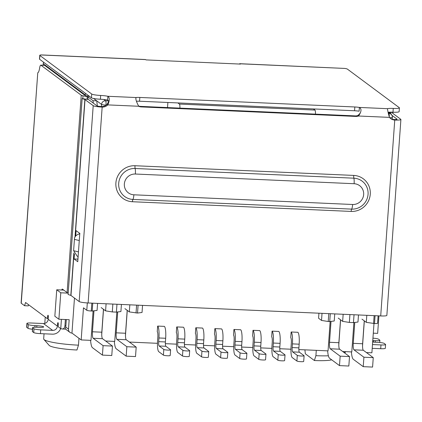 <?xml version="1.0" encoding="UTF-8"?>
<svg xmlns="http://www.w3.org/2000/svg" width="422" height="422" viewBox="0 0 422 422"><rect width="100%" height="100%" fill="white"/><g stroke="black" fill="none" stroke-linecap="round" stroke-linejoin="round"><path stroke-width="0.63" d="M43.186 65.262L43.297 63.722L85.286 94.934A3.819 3.708 -53.4 0 1 85.666 93.51M85.286 94.934L85.244 95.488M68.195 293.126L60.784 292.799L56.733 289.787L54.839 316.231L58.89 319.243L60.784 292.799M58.89 319.243L69.171 319.697L68.496 329.144L65.737 327.092M74.472 298.059L71.962 333.085A3.819 3.708 -53.4 0 1 68.496 329.144M88.963 95.963L88.931 96.343M373.301 333.174L377.653 333.369L378.909 315.862M313.409 108.929L314.949 110.073L179.403 104.065L177.862 102.926M179.403 104.065A3.819 0.765 92.5 0 1 179.888 108.122M315.434 114.125A3.819 0.765 -87.5 0 0 314.949 110.073M108.475 101.892L107.077 104.366M167.513 107.573L167.882 102.483M366.802 315.324L366.296 322.35L361.971 319.132M366.296 322.35L374.504 323.547A3.819 0.506 4.1 0 0 377.579 323.273L378.112 315.825M373.57 323.51L374.135 315.651M92.761 303.181L92.196 311.04L97.076 310.418L97.582 303.397M93.098 310.924L90.988 340.364L81.172 339.932L83.472 307.823L86.79 310.286A3.819 0.506 4.1 0 0 91.263 310.998L92.196 311.04M338.228 318.082L342.648 321.364L349.358 322.434L353.472 322.619L357.977 322.044L358.484 314.954M63.764 290.099L56.733 289.787M116.973 304.257L116.409 312.111L120.914 311.541L121.42 304.452M116.409 312.111L112.294 311.932L112.859 304.072M106.091 303.771L105.584 310.861L112.294 311.932M105.584 310.861L101.164 307.575M349.358 322.434L349.922 314.58M354.037 314.759L353.472 322.619M373.992 323.526L371.893 352.813L366.449 352.57M353.9 322.566L351.795 351.922L342.706 351.521M129.385 342.068L157.453 343.313M165.355 343.661L176.523 344.157M184.43 344.505L195.592 345.001M203.499 345.349L214.666 345.845M222.568 346.198L233.735 346.689M241.637 347.042L252.804 347.538M260.706 347.886L271.873 348.382M279.775 348.73L290.943 349.226M298.845 349.574L328.052 350.872L330.157 321.511M116.836 312.058L114.731 341.419L105.642 341.013M71.962 333.085L81.172 339.932M343.155 314.279L342.648 321.364M322.028 313.34L321.522 320.43L318.573 318.241L318.932 313.203M127.27 310.386L125.476 335.384M78.466 345.159A29.229 3.856 -175.9 0 1 43.899 339.415L49.168 345.386A23.495 3.096 4.1 0 0 76.957 350.007L78.466 345.159L78.961 338.286M316.284 350.35L315.904 355.683L314.39 360.525L305.333 353.794L304.906 349.843M343.84 352.365L345.323 352.428L345.381 351.637M362.54 345.887L364.334 320.889M330.294 313.71L329.73 321.564L334.235 320.994L334.741 313.905M329.73 321.564L328.232 321.501L328.796 313.641M321.522 320.43L328.232 321.501M129.834 304.826L129.327 311.911L124.907 308.63M142.546 305.386L142.04 312.475L137.535 313.05L138.1 305.19M129.327 311.911L137.535 313.05M331.703 359.824A23.495 3.096 -175.9 0 1 314.39 360.525M136.042 312.982L136.601 305.127M43.899 339.415A29.229 3.856 -175.9 0 1 43.677 338.882L44.041 333.797M328.379 355.799A29.229 3.856 -175.9 0 1 315.904 355.683M340.591 319.839L338.797 344.837M103.527 309.331L101.734 334.329M163.409 355.124A3.439 0.454 4.1 0 0 167.091 355.746A3.439 0.454 4.1 0 0 170.203 355.519L170.609 349.854A3.439 0.454 -175.9 0 1 167.497 350.081A3.439 0.454 -175.9 0 1 163.815 349.458L163.409 355.124L158.73 351.647A9.553 1.92 92.5 0 1 157.564 340.834L157.828 337.152A4.774 0.96 -87.5 0 0 157.248 331.745L157.654 326.079A10.508 2.11 92.5 0 1 158.936 337.969L158.672 341.656A3.819 0.765 -87.5 0 0 159.136 345.982L163.815 349.458M159.136 345.982L165.867 346.277L170.546 349.754A3.439 0.454 -175.9 0 1 170.609 349.854M165.867 346.277A3.819 0.765 92.5 0 1 165.403 341.952L165.667 338.27A10.508 2.11 -87.5 0 0 164.385 326.375L157.654 326.079M182.478 355.968A3.439 0.454 4.1 0 0 186.16 356.59A3.439 0.454 4.1 0 0 189.272 356.363L189.678 350.698A3.439 0.454 -175.9 0 1 186.566 350.925A3.439 0.454 -175.9 0 1 182.884 350.302L182.478 355.968L177.799 352.491A9.553 1.92 92.5 0 1 176.639 341.678L176.902 337.996A4.774 0.96 -87.5 0 0 176.317 332.589L176.723 326.923A10.508 2.11 92.5 0 1 178.005 338.819L177.741 342.5A3.819 0.765 -87.5 0 0 178.205 346.826L182.884 350.302M178.205 346.826L184.936 347.121L189.615 350.598A3.439 0.454 -175.9 0 1 189.678 350.698M184.936 347.121A3.819 0.765 92.5 0 1 184.472 342.796L184.736 339.114A10.508 2.11 -87.5 0 0 183.454 327.219L176.723 326.923M201.547 356.812A3.439 0.454 4.1 0 0 205.229 357.439A3.439 0.454 4.1 0 0 208.341 357.207L208.748 351.542A3.439 0.454 -175.9 0 1 205.635 351.769A3.439 0.454 -175.9 0 1 201.953 351.146L201.547 356.812L196.868 353.335A9.553 1.92 92.5 0 1 195.708 342.522L195.972 338.84A4.774 0.96 -87.5 0 0 195.386 333.433L195.792 327.767A10.508 2.11 92.5 0 1 197.074 339.663L196.81 343.344A3.819 0.765 -87.5 0 0 197.274 347.67L201.953 351.146M197.274 347.67L204.005 347.965L208.684 351.447A3.439 0.454 -175.9 0 1 208.748 351.542M204.005 347.965A3.819 0.765 92.5 0 1 203.541 343.645L203.805 339.958A10.508 2.11 -87.5 0 0 202.523 328.068L195.792 327.767M220.616 357.656A3.439 0.454 4.1 0 0 224.298 358.283A3.439 0.454 4.1 0 0 227.411 358.051L227.817 352.386A3.439 0.454 -175.9 0 1 224.704 352.618A3.439 0.454 -175.9 0 1 221.022 351.99L220.616 357.656L215.943 354.179A9.553 1.92 92.5 0 1 214.777 343.371L215.041 339.684A4.774 0.96 -87.5 0 0 214.455 334.277L214.861 328.611A10.508 2.11 92.5 0 1 216.143 340.507L215.879 344.188A3.819 0.765 -87.5 0 0 216.349 348.514L221.022 351.99M216.349 348.514L223.074 348.815L227.753 352.291A3.439 0.454 -175.9 0 1 227.817 352.386M223.074 348.815A3.819 0.765 92.5 0 1 222.61 344.489L222.874 340.807A10.508 2.11 -87.5 0 0 221.592 328.912L214.861 328.611M239.685 358.505A3.439 0.454 4.1 0 0 243.367 359.127A3.439 0.454 4.1 0 0 246.485 358.9L246.891 353.23A3.439 0.454 -175.9 0 1 243.774 353.462A3.439 0.454 -175.9 0 1 240.092 352.834L239.685 358.505L235.012 355.029A9.553 1.92 92.5 0 1 233.846 344.215L234.11 340.528A4.774 0.96 -87.5 0 0 233.53 335.126L233.936 329.455A10.508 2.11 92.5 0 1 235.212 341.351L234.948 345.032A3.819 0.765 -87.5 0 0 235.418 349.358L240.092 352.834M235.418 349.358L242.149 349.659L246.823 353.135A3.439 0.454 -175.9 0 1 246.891 353.23M242.149 349.659A3.819 0.765 92.5 0 1 241.679 345.333L241.943 341.651A10.508 2.11 -87.5 0 0 240.661 329.756L233.936 329.455M296.898 361.037A3.439 0.454 4.1 0 0 300.58 361.665A3.439 0.454 4.1 0 0 303.692 361.432L304.098 355.767A3.439 0.454 -175.9 0 1 300.986 355.994A3.439 0.454 -175.9 0 1 297.304 355.371L296.898 361.037L292.219 357.561A9.553 1.92 92.5 0 1 291.053 346.747L291.317 343.065A4.774 0.96 -87.5 0 0 290.737 337.658L291.143 331.993A10.508 2.11 92.5 0 1 292.425 343.888L292.161 347.57A3.819 0.765 -87.5 0 0 292.625 351.895L297.304 355.371M292.625 351.895L299.356 352.191L304.035 355.672A3.439 0.454 -175.9 0 1 304.098 355.767M299.356 352.191A3.819 0.765 92.5 0 1 298.892 347.87L299.156 344.183A10.508 2.11 -87.5 0 0 297.874 332.293L291.143 331.993M277.829 360.193A3.439 0.454 4.1 0 0 281.511 360.815A3.439 0.454 4.1 0 0 284.623 360.588L285.029 354.923A3.439 0.454 -175.9 0 1 281.917 355.15A3.439 0.454 -175.9 0 1 278.235 354.527L277.829 360.193L273.15 356.717A9.553 1.92 92.5 0 1 271.984 345.903L272.248 342.221A4.774 0.96 -87.5 0 0 271.668 336.814L272.074 331.149A10.508 2.11 92.5 0 1 273.356 343.044L273.092 346.726A3.819 0.765 -87.5 0 0 273.556 351.051L278.235 354.527M273.556 351.051L280.287 351.347L284.966 354.823A3.439 0.454 -175.9 0 1 285.029 354.923M280.287 351.347A3.819 0.765 92.5 0 1 279.823 347.021L280.087 343.339A10.508 2.11 -87.5 0 0 278.805 331.444L272.074 331.149M258.76 359.349A3.439 0.454 4.1 0 0 262.442 359.971A3.439 0.454 4.1 0 0 265.554 359.744L265.96 354.079A3.439 0.454 -175.9 0 1 262.848 354.306A3.439 0.454 -175.9 0 1 259.166 353.683L258.76 359.349L254.081 355.873A9.553 1.92 92.5 0 1 252.915 345.059L253.179 341.377A4.774 0.96 -87.5 0 0 252.599 335.97L253.005 330.305A10.508 2.11 92.5 0 1 254.287 342.195L254.018 345.882A3.819 0.765 -87.5 0 0 254.487 350.207L259.166 353.683M254.487 350.207L261.218 350.503L265.892 353.979A3.439 0.454 -175.9 0 1 265.96 354.079M261.218 350.503A3.819 0.765 92.5 0 1 260.749 346.177L261.012 342.495A10.508 2.11 -87.5 0 0 259.736 330.6L253.005 330.305M354.765 322.455L353.267 343.339A5.729 1.15 -87.5 0 0 353.963 349.827L363.912 357.218L373.259 357.634L372.579 367.077L363.231 366.665L353.288 359.27A15.282 3.07 92.5 0 1 351.394 351.906M353.963 349.827L363.31 350.244L373.259 357.634M363.912 357.218L363.231 366.665M331.017 321.4L329.524 342.289A5.729 1.15 -87.5 0 0 330.22 348.778L340.164 356.168L349.511 356.579L348.836 366.027L339.488 365.61L329.545 358.22A15.282 3.07 92.5 0 1 327.651 350.851M330.22 348.778L339.568 349.189L349.511 356.579M340.164 356.168L339.488 365.61M339.568 349.189A5.729 1.15 92.5 0 1 338.871 342.701L340.512 319.781M363.31 350.244A5.729 1.15 92.5 0 1 362.614 343.756L364.255 320.831M93.964 310.814L92.46 331.782A5.729 1.15 -87.5 0 0 93.156 338.27L103.1 345.66L102.425 355.108L92.481 347.712A15.282 3.07 92.5 0 1 90.588 340.348M93.156 338.27L102.504 338.687L112.452 346.077L103.1 345.66M102.425 355.108L111.772 355.519L112.452 346.077M126.167 356.157L135.515 356.574L136.195 347.127L126.848 346.715L126.167 356.157L116.224 348.767A15.282 3.07 92.5 0 1 114.33 341.398M126.848 346.715L116.899 339.325A5.729 1.15 -87.5 0 1 116.203 332.837L125.55 333.248L127.196 310.328M136.195 347.127L126.252 339.736A5.729 1.15 92.5 0 1 125.55 333.248M102.504 338.687A5.729 1.15 92.5 0 1 101.807 332.198L103.448 309.273M117.701 311.948L116.203 332.837M61.77 290.014A3.819 0.765 92.5 0 1 62.324 289.065A3.819 0.765 92.5 0 1 62.424 289.102L67.093 292.573A7.643 1.008 4.1 0 0 68.206 293.01M87.053 99.27L87.233 96.733L82.981 95.789A7.643 1.008 -175.9 0 1 81.24 95.198L40.908 65.215A5.729 1.15 -87.5 0 0 40.755 65.157A5.729 1.15 -87.5 0 0 39.631 67.995A9.553 1.92 92.5 0 1 37.769 72.726L21.1 303.043A7.643 1.008 4.1 0 0 21.242 303.254L24.56 305.718L25.568 302.49L47.074 318.478A1.91 0.385 -87.5 0 0 47.127 318.499A1.91 0.385 -87.5 0 0 47.581 316.864A1.91 0.385 92.5 0 1 48.034 315.229A1.91 0.385 92.5 0 1 48.314 317.413L48.182 319.301L57.387 326.143L57.524 324.254A1.91 0.385 92.5 0 1 57.978 322.619A1.91 0.385 92.5 0 1 58.262 324.803A1.91 0.385 -87.5 0 0 58.494 326.966L60.752 328.643L61.417 319.354M388.947 112.21L391.231 113.908L391.294 114.489M391.231 113.908L390.561 113.877M372.484 344.558L380.976 344.938A5.729 0.754 4.1 0 0 385.587 344.526A5.729 0.754 4.1 0 0 385.481 344.363L384.189 343.402A5.729 0.754 4.1 0 0 377.474 342.337L375.606 342.253A5.729 0.754 -175.9 0 1 372.668 342.02M372.215 348.335L380.702 348.714A5.729 0.754 4.1 0 0 385.318 348.303L385.587 344.526M40.438 333.633L40.712 329.856A5.729 0.754 -175.9 0 1 33.997 328.785L33.728 332.562A5.729 0.754 4.1 0 0 40.438 333.633L52.407 334.166A8.308 8.065 -53.4 0 0 60.647 328.564M40.712 329.856L52.676 330.389A4.489 4.357 126.6 0 0 57.387 326.143M52.676 330.389L43.466 323.542A4.489 4.357 126.6 0 0 48.182 319.301M43.466 323.542L31.502 323.015A5.729 0.754 4.1 0 0 26.892 323.426A5.729 0.754 4.1 0 0 26.997 323.584L28.29 324.544A5.729 0.754 4.1 0 0 35 325.615L36.872 325.694A5.729 0.754 -175.9 0 1 43.693 326.929A5.729 0.754 -175.9 0 1 39.082 327.34L37.21 327.256A5.729 0.754 4.1 0 0 32.599 327.667A5.729 0.754 4.1 0 0 32.71 327.831L33.997 328.785M28.643 304.779L28.295 305.887L24.56 305.718M40.908 65.215L44.648 65.384A5.729 1.15 -87.5 0 0 44.495 65.32L40.755 65.157M87.233 96.733A3.819 0.506 -175.9 0 1 88.103 97.028L87.929 99.423M108.575 100.927L105.558 100.795A3.819 0.765 92.5 0 1 106.022 105.12A3.819 0.506 -175.9 0 1 101.544 104.408L93.573 98.479L96.77 100.858L93.03 100.694L88.103 97.028M89.707 96.511L85.851 95.657A3.819 0.506 -175.9 0 1 84.98 95.361L44.648 65.384M65.384 319.533L64.935 325.81C64.603 328.052 63.643 329.102 62.055 328.96L60.752 328.643M64.861 329.086A3.819 0.765 -87.5 0 0 64.962 329.123L62.055 328.96M96.77 100.858L97.324 105.991M93.294 103.105L93.03 100.694M372.942 338.159A5.729 0.754 -175.9 0 1 378.481 339.161L379.768 340.121A5.729 0.754 4.1 0 1 379.879 340.28L379.721 342.495M372.768 340.586A5.729 0.754 -175.9 0 1 373.396 340.607L375.269 340.691A5.729 0.754 4.1 0 0 379.879 340.28M64.962 329.123A3.819 0.765 -87.5 0 0 65.869 325.853L66.317 319.575M26.892 323.426L26.623 327.203A5.729 0.754 4.1 0 0 26.728 327.361L26.997 323.584M42.263 54.965L145.411 59.523A7.643 1.535 92.5 0 1 145.611 59.602L146.012 59.903L240.429 64.086L240.028 63.785L344.79 68.427L239.823 63.706A7.643 1.535 92.5 0 1 240.028 63.785M41.725 54.929L40.85 54.96A5.729 0.754 4.1 0 0 39.752 55.324A5.729 0.754 4.1 0 0 39.858 55.482L91.716 94.027A7.643 1.008 4.1 0 0 100.668 95.456A7.643 1.008 -175.9 0 1 107.879 96.29C109.736 97.514 109.72 100.378 107.832 104.899A7.643 7.417 -53.4 0 1 102.161 107.088A7.643 1.008 -175.9 0 1 93.209 105.658L79.167 301.551A7.643 1.008 4.1 0 0 88.119 302.975L380.707 315.941A7.643 1.008 4.1 0 0 386.858 315.392L400.9 119.5A7.643 1.008 -175.9 0 1 394.749 120.048A7.643 7.417 -53.4 0 1 389.427 117.374C388.134 112.785 387.496 109.889 387.517 108.681A7.643 1.008 -175.9 0 1 393.257 108.422A7.643 1.008 4.1 0 0 399.407 107.874A7.643 1.008 4.1 0 0 399.265 107.657L347.406 69.113A5.729 0.754 4.1 0 0 344.79 68.427M239.353 64.038A7.643 1.535 92.5 0 1 239.823 63.706M33.728 332.562L32.436 331.608L32.71 327.831M32.599 327.667L32.33 331.444A5.729 0.754 4.1 0 0 32.436 331.608M28.29 324.544L28.016 328.321A5.729 0.754 4.1 0 0 32.489 329.234M28.016 328.321L26.728 327.361M135.974 97.74L136.016 97.535A5.729 0.754 -175.9 0 1 139.83 97.45L354.833 106.977A5.729 0.754 -175.9 0 1 359.38 107.436C361.77 108.85 361.485 111.709 358.526 116.008A5.729 5.565 -53.4 0 1 356.094 116.446L141.09 106.914A5.729 5.565 -53.4 0 1 138.732 106.265C136.369 101.86 135.467 98.948 136.016 97.535L135.963 98.273M79.937 233.698C76.16 234.801 74.325 236.695 74.425 239.369L79.273 240.545M78.46 251.876L73.613 250.705L77.247 256.238L78.133 256.455M73.613 250.705L74.425 239.369M39.752 55.324L39.478 59.101A5.729 0.754 4.1 0 0 39.589 59.259L39.858 55.482M393.257 108.422L392.987 112.199A7.643 1.008 4.1 0 0 399.133 111.651L399.407 107.874M392.987 112.199A7.643 1.008 4.1 0 0 388.082 112.294M387.517 108.681L359.38 107.436L359.111 111.213A5.729 0.754 4.1 0 0 354.559 110.754L139.561 101.227A5.729 0.754 4.1 0 0 136.396 101.243M136.016 97.535L107.879 96.29L107.61 100.067A7.643 1.008 4.1 0 0 100.399 99.233L100.668 95.456M91.716 94.027L91.447 97.809A7.643 1.008 4.1 0 0 100.399 99.233M91.447 97.809L39.589 59.259M360.267 112.806L359.407 114.14L357.793 115.459L358.526 116.008L389.427 117.374M107.61 100.067C109.003 100.779 108.829 102.203 107.093 104.35L107.832 104.899L138.732 106.265M390.376 118.345A7.643 7.417 126.6 0 0 394.016 119.505A3.819 0.506 4.1 0 0 397.091 119.231A3.819 0.506 4.1 0 0 397.018 119.12L391.89 115.311M138.469 105.943A5.729 5.565 126.6 0 0 140.352 106.37L355.356 115.897A5.729 5.565 126.6 0 0 357.793 115.459M74.995 237.143L84.859 99.497L82.142 98.574L88.282 99.513A5.729 0.754 -175.9 0 1 88.757 99.734L96.949 105.827A3.819 0.506 4.1 0 0 101.422 106.539A7.643 7.417 126.6 0 0 107.093 104.35M82.142 98.574L68.1 294.461L70.975 295.463L79.167 301.551M400.9 119.5A7.643 1.008 -175.9 0 0 400.758 119.289L392.565 113.201L392.951 112.347L389.543 112.653M74.42 254.155L74.072 258.971L77.759 261.709L79.79 233.377L76.102 230.639L75.728 235.919M84.859 99.497L93.209 105.658M79.668 233.287L79.637 233.709M78.007 256.423L77.933 259.224M77.812 259.134L74.072 258.971M392.951 112.347L392.871 113.428M388.171 112.88L388.799 113.349L388.245 113.323M101.391 106.534L101.544 104.408A3.819 3.708 -53.4 0 1 105.558 100.795L103.796 99.486M389.295 117.1A3.819 0.765 -87.5 0 0 388.799 113.349A3.819 3.708 -53.4 0 1 390.804 114.056L388.382 112.257M43.677 62.303A3.819 3.708 126.6 0 0 43.297 63.722A3.819 0.506 4.1 0 1 43.223 63.616L43.593 62.234M392.207 119.194L392.339 117.395A3.819 0.506 -175.9 0 1 389.696 117.685M374.504 323.547L375.068 315.693M91.827 303.138L91.263 310.998M86.79 310.286L87.317 302.933M158.672 341.656L165.403 341.952M158.936 337.969L165.667 338.27M184.472 342.796L177.741 342.5M178.005 338.819L184.736 339.114M196.81 343.344L203.541 343.645M197.074 339.663L203.805 339.958M215.879 344.188L222.61 344.489M216.143 340.507L222.874 340.807M234.948 345.032L241.679 345.333M235.212 341.351L241.943 341.651M292.161 347.57L298.892 347.87M292.425 343.888L299.156 344.183M273.092 346.726L279.823 347.021M273.356 343.044L280.087 343.339M254.018 345.882L260.749 346.177M254.287 342.195L261.012 342.495M329.524 342.289L338.871 342.701M353.267 343.339L362.614 343.756M126.252 339.736L116.899 339.325M92.46 331.782L101.807 332.198M67.093 292.573L81.24 95.198M37.769 72.726L21.242 303.254M380.976 344.938L380.702 348.714M58.283 324.286L57.524 324.254M48.34 316.896L47.581 316.864M82.781 98.574L82.981 95.789M65.869 325.853L64.935 325.81M40.85 54.96L145.611 59.602M375.269 340.691L375.158 342.231M373.291 342.084L373.396 340.607M36.761 327.24L36.872 325.694M34.884 327.229L35 325.615M354.559 110.754L354.833 106.977M139.561 101.227L139.83 97.45M380.707 315.941L394.749 120.048L394.016 119.505M355.356 115.897L356.094 116.446M141.09 106.914L140.352 106.37M101.422 106.539L102.161 107.088L88.119 302.975M134.998 165.73L353.741 175.42A18.209 17.677 -53.4 0 1 370.268 194.215A18.209 17.677 -53.4 0 1 351.162 211.427L132.418 201.732A18.209 17.677 -53.4 0 1 115.892 182.942A18.209 17.677 -53.4 0 1 134.998 165.73A2.864 0.575 92.5 0 0 135.124 168.494A15.64 15.181 126.6 0 0 118.709 183.28A15.64 15.181 126.6 0 0 132.909 199.421A2.864 0.575 -87.5 0 0 132.418 201.732M70.975 295.463L73.998 253.316M75.185 236.758L85.017 99.571M351.162 211.427A2.864 0.575 92.5 0 1 351.647 209.117A15.64 15.181 126.6 0 0 368.063 194.331A15.64 15.181 126.6 0 0 353.868 178.19A2.864 0.575 92.5 0 1 353.741 175.42M354.116 183.718A5.729 1.15 92.5 0 0 353.868 178.19L135.124 168.494A5.729 1.15 92.5 0 1 135.372 174.028L354.116 183.718A10.508 10.197 -53.4 0 1 363.653 194.563A10.508 10.197 -53.4 0 1 352.628 204.496A5.729 1.15 92.5 0 1 351.647 209.117L132.909 199.421A5.729 1.15 -87.5 0 0 133.885 194.8A10.508 10.197 -53.4 0 1 124.348 183.96A10.508 10.197 -53.4 0 1 135.372 174.028M70.817 295.389L73.861 252.931M352.628 204.496L133.885 194.8M392.339 117.395A3.819 3.819 0 0 0 390.804 114.056M43.107 65.262L43.223 63.616M65.252 328.88L69.957 332.378M44.79 323.4L45.238 317.112M48.235 318.547L47.127 318.499"/></g></svg>
